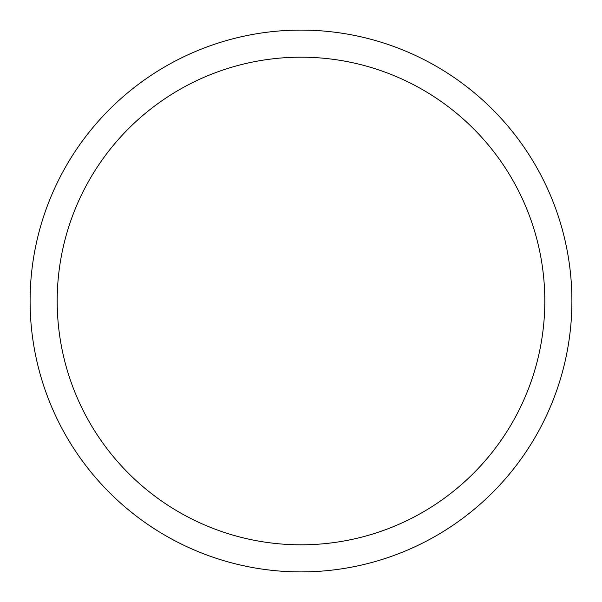 <?xml version="1.0" encoding="UTF-8"?>
<svg xmlns="http://www.w3.org/2000/svg" width="602" height="602" viewBox="0 0 602 602"><rect width="100%" height="100%" fill="white"/><g stroke="black" fill="none" stroke-linecap="round" stroke-linejoin="round"><path stroke-width="0.9" d="M571.9 301A270.9 270.9 0 0 1 301 571.9A270.9 270.9 0 0 1 30.1 301A270.9 270.9 0 0 1 301 30.1A270.9 270.9 0 0 1 571.9 301A270.9 270.9 0 0 0 301 30.1A270.9 270.9 0 0 0 30.1 301M57.19 301A243.81 243.81 0 0 0 301 544.81A243.81 243.81 0 0 0 544.81 301A243.81 243.81 0 0 0 301 57.19A243.81 243.81 0 0 0 57.19 301"/></g></svg>
